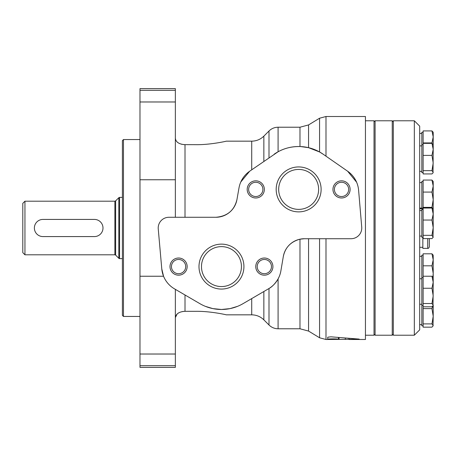 <?xml version="1.0" encoding="UTF-8"?>
<svg xmlns="http://www.w3.org/2000/svg" width="456" height="456" viewBox="0 0 456 456"><rect width="100%" height="100%" fill="white"/><g stroke="black" fill="none" stroke-linecap="round" stroke-linejoin="round"><path stroke-width="0.68" d="M325.994 238.722L325.994 339.498L358.678 339.235C359.499 339.167 359.419 339.099 358.439 339.03L330.862 336.819L327.727 337.212L327.727 339.304C327.38 338.797 338.135 338.722 338.426 339.275L339.065 339.498L339.065 337.674M358.678 339.047L358.678 339.235C359.499 339.167 359.419 339.099 358.439 339.03M300.703 146.57L308.558 147.681L308.558 124.927L319.576 118.218L325.994 116.502L365.444 116.502L365.444 339.498L348.982 339.498L348.982 338.483L348.96 339.498M279.112 276.832L278.086 278.935C275.202 283.609 272.169 286.801 268.994 288.505A80.609 42.214 80.4 0 1 268.47 288.825A25.73 25.73 0 0 0 280.879 270.892L283.301 256.58C285.2 247.488 290.757 241.691 299.98 239.189L304.443 238.722L351.046 238.722A10.722 10.722 0 0 0 361.728 227.094L358.598 190.186A25.73 25.73 0 0 0 347.643 171.228L356.615 182.24M175.36 217.278L175.36 88.629L139.981 88.629L139.981 276.245L163.556 276.245L161.777 268.863A25.73 25.73 0 0 0 174.448 288.825L199.853 303.639A42.887 42.887 0 0 0 243.065 303.639L268.47 288.825M240.791 182.001L249.66 171.228A25.73 25.73 0 0 0 239.007 187.889L236.949 199.563C234.321 210.433 227.282 216.338 215.83 217.278L168.925 217.278A10.722 10.722 0 0 0 158.249 228.946L161.777 268.863M175.36 317.974C175.777 313.899 178.991 311.682 185.011 311.323L195.732 311.323C209.84 311.066 225.982 314.668 226.307 314.839C225.982 314.668 209.84 311.066 195.732 311.323C209.84 311.066 225.982 314.668 226.307 314.839C225.982 314.668 209.84 311.066 195.732 311.323M183.916 311.362L181.933 311.653M179.504 312.463L178.199 313.192M177.116 314.064L175.378 317.536M183.916 144.637L195.732 144.677C209.84 144.934 225.982 141.331 226.307 141.16C225.982 141.331 209.84 144.934 195.732 144.677C209.84 144.934 225.982 141.331 226.307 141.16C225.982 141.331 209.84 144.934 195.732 144.677M185.011 217.278L185.011 144.677C178.877 144.227 175.663 142.01 175.36 138.025M177.281 142.095L178.199 142.808M179.504 143.537L181.933 144.347M308.558 238.722L308.558 331.073L299.98 328.776L278.086 328.776L278.086 278.935M251.718 169.803L251.718 141.16C256.426 141.092 260.467 139.422 263.853 136.144L268.994 130.997C271.531 128.535 274.558 127.275 278.086 127.224L278.086 151.774L249.66 171.228M278.086 151.774C284.607 148.16 291.903 146.416 299.98 146.541L299.98 127.224L278.086 127.224M347.643 171.228L323.127 154.191A42.887 42.887 0 0 0 274.176 154.191M323.127 154.191L319.576 151.973L308.558 147.681M237.462 306.381L230.046 308.609L221.462 309.481L212.872 308.609L205.456 306.381M215.83 217.278A21.443 21.443 0 0 0 236.949 199.563M304.443 238.722A21.443 21.443 0 0 0 283.301 256.58M298.651 166.936A22.464 22.464 0 0 1 318.106 200.64A22.464 22.464 0 0 1 279.197 200.64A22.464 22.464 0 0 1 298.651 166.936M341.533 180.827A8.579 8.579 0 0 1 348.965 193.692A8.579 8.579 0 0 1 334.105 193.692A8.579 8.579 0 0 1 341.533 180.827M255.765 180.827A8.579 8.579 0 0 1 263.197 193.692A8.579 8.579 0 0 1 248.338 193.692A8.579 8.579 0 0 1 255.765 180.827M221.462 244.131A22.464 22.464 0 0 1 240.916 277.829A22.464 22.464 0 0 1 202.002 277.829A22.464 22.464 0 0 1 221.462 244.131M264.343 258.016A8.579 8.579 0 0 1 271.77 270.887A8.579 8.579 0 0 1 256.916 270.887A8.579 8.579 0 0 1 264.343 258.016M178.575 258.016A8.579 8.579 0 0 1 186.002 270.887A8.579 8.579 0 0 1 171.148 270.887A8.579 8.579 0 0 1 178.575 258.016M178.575 273.72A7.125 7.125 0 0 1 171.45 266.595A7.125 7.125 0 0 1 178.575 259.47A7.125 7.125 0 0 1 185.7 266.595A7.125 7.125 0 0 1 178.575 273.72M264.343 273.72A7.125 7.125 0 0 1 257.218 266.595A7.125 7.125 0 0 1 264.343 259.47A7.125 7.125 0 0 1 271.468 266.595A7.125 7.125 0 0 1 264.343 273.72M221.462 286.567A19.973 19.973 0 0 1 201.484 266.595A19.973 19.973 0 0 1 221.462 246.622A19.973 19.973 0 0 1 241.435 266.595A19.973 19.973 0 0 1 221.462 286.567M255.765 196.53A7.125 7.125 0 0 1 248.64 189.405A7.125 7.125 0 0 1 255.765 182.28A7.125 7.125 0 0 1 262.895 189.405A7.125 7.125 0 0 1 255.765 196.53M341.533 196.53A7.125 7.125 0 0 1 334.408 189.405A7.125 7.125 0 0 1 341.533 182.28A7.125 7.125 0 0 1 348.663 189.405A7.125 7.125 0 0 1 341.533 196.53M298.651 209.378A19.973 19.973 0 0 1 278.679 189.405A19.973 19.973 0 0 1 298.651 169.432A19.973 19.973 0 0 1 318.624 189.405A19.973 19.973 0 0 1 298.651 209.378M319.576 238.722L319.576 337.782L325.994 339.498M319.576 118.218L319.576 151.973M139.981 365.678L139.981 367.371L175.36 367.371L175.36 365.678L139.981 365.678L139.981 276.245M175.36 289.355L175.36 365.678M94.415 236.578A8.579 8.579 0 0 0 102.993 228A8.579 8.579 0 0 0 94.415 219.421L42.955 219.421A8.579 8.579 0 0 0 34.377 228A8.579 8.579 0 0 0 42.955 236.578L94.415 236.578M114.878 254.801L114.878 201.199L24.943 201.199L22.8 203.342L22.8 252.658L24.943 254.801L114.878 254.801A1.072 1.072 0 0 1 115.636 255.115L118.822 258.307A1.072 1.072 0 0 0 119.58 258.62L122.396 258.62M24.943 201.199L24.943 254.801M139.981 139.553L123.468 139.553L122.396 140.625L122.396 315.375L123.468 316.447L139.981 316.447M123.468 139.553L123.468 316.447M365.444 120.789L374.023 120.789L374.023 335.211L365.444 335.211M393.317 121.86L392.245 120.789L392.245 335.211L375.094 335.211L374.023 334.14M392.245 120.789L375.094 120.789L375.094 335.211M423.122 288.249L431.957 288.249L433.2 295.887L431.957 303.531L433.2 305.167L433.2 316.259L431.957 323.897L433.2 325.533L431.957 327.169L423.122 327.169L423.122 253.804L431.957 253.804L433.2 255.149L433.2 259.812L431.957 253.804M423.122 255.149L421.834 255.149L421.834 325.823L423.122 325.823M431.957 235.33L423.122 235.33L423.122 208.039L431.957 208.039L433.2 214.041L433.2 227.692L431.957 235.33L433.2 237.257L431.957 238.602L423.122 238.602L423.122 235.33M423.122 220.048L431.957 220.048L433.2 227.692L433.029 237.553M432.755 306.118L431.957 308.615L423.122 308.615M431.957 308.615L433.2 316.259L433.029 326.12M423.122 265.814L431.957 265.814L433.2 273.457L432.904 277.094M431.957 265.814L433.2 259.812L433.2 282.731M431.957 220.048L433.2 214.041L433.2 209.384L431.957 208.039M423.122 155.376L431.957 155.376L433.2 163.014L431.957 170.658L423.122 170.658L423.122 130.918L431.957 130.918L433.2 136.92L433.2 149.368L431.957 143.366L423.122 143.366M431.957 130.918L433.2 132.263L433.2 136.92L431.957 142.927L423.122 142.927M431.957 155.376L433.2 149.368L433.029 172.881L431.957 173.93L423.122 173.93L423.122 170.658M433.2 144.706L431.957 143.366M431.957 170.658L433.2 172.294L433.029 172.881M414.333 120.789L419.691 126.152L419.691 329.848L414.333 335.211L393.317 335.211L393.317 120.789L414.333 120.789L414.333 335.211M423.122 209.384L421.834 209.384L421.834 237.257L423.122 237.257M431.957 288.249L433.2 282.241L433.029 305.754L431.957 306.797L423.122 306.797M433.2 277.579L431.957 276.233L423.122 276.233M431.957 303.531L423.122 303.531M433.2 282.241L431.957 276.233M423.122 132.263L421.834 132.263L421.834 172.585L423.122 172.585M431.957 142.927L432.117 143.48M431.957 180.069L433.2 181.408L433.2 186.071L431.957 192.079L423.122 192.079L423.122 180.069L431.957 180.069L433.2 186.071L433.2 199.717L431.957 207.36L433.154 209.298M431.957 192.079L433.2 199.717L433.171 209.332M431.957 207.36L423.122 207.36L423.122 192.079M431.957 323.897L423.122 323.897M423.122 181.408L421.834 181.408L421.834 208.7M422.843 237.257L422.843 248.372L427.734 248.372C428.366 248.554 428.902 248.018 429.341 246.764L429.341 238.602M427.734 208.039L427.734 207.628L422.843 207.628L422.843 209.384M325.994 116.502L325.994 156.186M175.36 179.755L139.981 179.755M299.98 239.189L299.98 328.776M268.994 288.505L268.994 325.003C271.531 327.465 274.558 328.725 278.086 328.776M268.994 130.997L268.994 157.793M185.011 294.981L185.011 311.323M251.718 298.594L251.718 314.839L226.307 314.839M345.317 339.463L345.317 338.209M338.426 339.275L338.426 337.611M263.853 291.515L263.853 319.855L268.994 325.003M263.853 136.144L263.853 161.367M175.36 354.021L139.981 354.021M175.36 90.322L139.981 90.322M175.36 101.979L139.981 101.979M114.878 201.199L115.636 200.885L115.636 255.115M115.636 200.885L118.822 197.693L118.822 258.307M122.396 197.38L119.58 197.38L119.58 258.62M427.734 238.602L427.734 248.372M308.558 124.927L299.98 127.224M251.718 141.16L226.307 141.16M308.558 331.073L319.576 337.782M251.718 314.839C256.426 314.908 260.467 316.578 263.853 319.855M119.58 197.38L118.822 197.693M393.317 334.14L392.245 335.211M374.023 121.86L375.094 120.789M421.834 256.329L419.691 256.329M421.834 324.643L419.691 324.643M421.834 210.564L419.691 210.564M421.834 236.077L419.691 236.077M433.2 305.457L433.029 305.754M423.122 144.706L421.834 144.706M421.834 145.886L419.691 145.886M421.834 171.405L419.691 171.405M421.834 133.437L419.691 133.437M421.834 182.588L419.691 182.588M421.834 208.107L419.691 208.107M423.122 277.579L421.834 277.579M423.122 305.457L421.834 305.457M421.834 278.758L419.691 278.758M421.834 304.277L419.691 304.277M422.843 208.7L419.691 208.7M422.843 247.3L419.691 247.3M427.734 207.628L428.8 208.039"/></g></svg>
